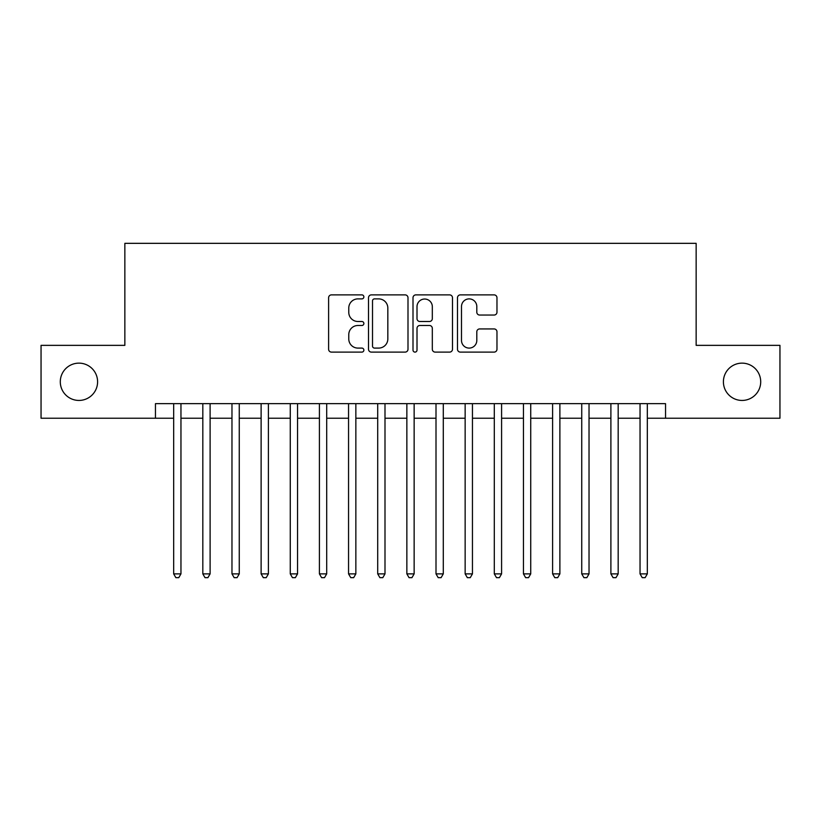 <?xml version="1.0" encoding="UTF-8"?>
<svg xmlns="http://www.w3.org/2000/svg" width="821" height="821" viewBox="0 0 821 821"><rect width="100%" height="100%" fill="white"/><g stroke="black" fill="none" stroke-linecap="round" stroke-linejoin="round"><path stroke-width="1.23" d="M363.867 296.884A2.001 2.001 0 0 0 361.866 294.883L331.458 294.883A2.863 2.863 0 0 0 328.605 297.746L328.605 349.243A2.863 2.863 0 0 0 331.458 352.106L361.866 352.106A2.001 2.001 0 0 0 363.867 350.105A2.001 2.001 0 0 0 361.866 348.094L357.925 348.094A9.154 9.154 0 0 1 348.771 338.94L348.771 334.65A9.154 9.154 0 0 1 357.925 325.496L361.866 325.496A2.001 2.001 0 0 0 363.867 323.495A2.001 2.001 0 0 0 361.866 321.493L357.925 321.493A9.154 9.154 0 0 1 348.771 312.339L348.771 308.039A9.154 9.154 0 0 1 357.925 298.885L361.866 298.885A2.001 2.001 0 0 0 363.867 296.884M723.404 381.786A18.657 18.657 0 0 0 742.061 400.443A18.657 18.657 0 0 0 760.708 381.786A18.657 18.657 0 0 0 742.061 363.139A18.657 18.657 0 0 0 723.404 381.786M60.292 381.786A18.657 18.657 0 0 0 78.939 400.443A18.657 18.657 0 0 0 97.596 381.786A18.657 18.657 0 0 0 78.939 363.139A18.657 18.657 0 0 0 60.292 381.786M494.119 315.048A2.863 2.863 0 0 0 496.972 312.196L496.972 297.746A2.863 2.863 0 0 0 494.119 294.883L460.355 294.883A2.863 2.863 0 0 0 457.492 297.746L457.492 349.243A2.863 2.863 0 0 0 460.355 352.106L494.119 352.106A2.863 2.863 0 0 0 496.972 349.243L496.972 331.787A2.863 2.863 0 0 0 494.119 328.934L479.669 328.934A2.863 2.863 0 0 0 476.806 331.787L476.806 340.448A7.656 7.656 0 0 1 469.15 348.094A7.656 7.656 0 0 1 461.494 340.448L461.494 306.541A7.656 7.656 0 0 1 469.15 298.885A7.656 7.656 0 0 1 476.806 306.541L476.806 312.196A2.863 2.863 0 0 0 479.669 315.048L494.119 315.048M155.456 418.228L41.05 418.228L41.05 345.354L124.854 345.354L124.854 243.334L696.146 243.334L696.146 345.354L779.95 345.354L779.95 418.228L665.544 418.228L665.544 403.655L155.456 403.655L155.456 418.228L173.672 418.228M407.996 297.746A2.863 2.863 0 0 0 405.133 294.883L371.379 294.883A2.863 2.863 0 0 0 368.516 297.746L368.516 349.243A2.863 2.863 0 0 0 371.379 352.106L405.133 352.106A2.863 2.863 0 0 0 407.996 349.243L407.996 297.746M415.867 294.883L449.621 294.883A2.863 2.863 0 0 1 452.484 297.746L452.484 349.243A2.863 2.863 0 0 1 449.621 352.106L435.181 352.106A2.863 2.863 0 0 1 432.318 349.243L432.318 328.359A2.863 2.863 0 0 0 429.455 325.496L419.87 325.496A2.863 2.863 0 0 0 417.006 328.359L417.006 350.105A2.001 2.001 0 0 1 415.005 352.106A2.001 2.001 0 0 1 413.004 350.105L413.004 297.746A2.863 2.863 0 0 1 415.867 294.883M180.959 418.228L202.818 418.228M210.104 418.228L231.974 418.228M239.26 418.228L261.119 418.228M268.405 418.228L290.265 418.228M297.551 418.228L319.41 418.228M326.696 418.228L348.556 418.228M355.852 418.228L377.711 418.228M384.998 418.228L406.857 418.228M414.143 418.228L436.002 418.228M443.289 418.228L465.148 418.228M472.444 418.228L494.304 418.228M501.59 418.228L523.449 418.228M530.735 418.228L552.595 418.228M559.881 418.228L581.74 418.228M589.026 418.228L610.896 418.228M618.182 418.228L640.041 418.228M647.328 418.228L665.544 418.228M374.52 298.885A2.001 2.001 0 0 0 372.518 300.886L372.518 346.093A2.001 2.001 0 0 0 374.52 348.094L378.666 348.094A9.154 9.154 0 0 0 387.83 338.94L387.83 308.039A9.154 9.154 0 0 0 378.666 298.885L374.52 298.885M432.318 306.685A7.656 7.656 0 0 0 424.662 299.029A7.656 7.656 0 0 0 417.006 306.685L417.006 318.63A2.863 2.863 0 0 0 419.87 321.493L429.455 321.493A2.863 2.863 0 0 0 432.318 318.63L432.318 306.685M180.959 403.655L180.959 573.879L173.672 573.879L173.672 403.655M180.959 573.879L178.773 577.666L175.858 577.666L173.672 573.879M210.104 403.655L210.104 573.879L202.818 573.879L202.818 403.655M210.104 573.879L207.918 577.666L205.004 577.666L202.818 573.879M239.26 403.655L239.26 573.879L231.974 573.879L231.974 403.655M239.26 573.879L237.074 577.666L234.159 577.666L231.974 573.879M268.405 403.655L268.405 573.879L261.119 573.879L261.119 403.655M268.405 573.879L266.22 577.666L263.305 577.666L261.119 573.879M297.551 403.655L297.551 573.879L290.265 573.879L290.265 403.655M297.551 573.879L295.365 577.666L292.45 577.666L290.265 573.879M326.696 403.655L326.696 573.879L319.41 573.879L319.41 403.655M326.696 573.879L324.511 577.666L321.596 577.666L319.41 573.879M355.852 403.655L355.852 573.879L348.556 573.879L348.556 403.655M355.852 573.879L353.666 577.666L350.752 577.666L348.556 573.879M384.998 403.655L384.998 573.879L377.711 573.879L377.711 403.655M384.998 573.879L382.812 577.666L379.897 577.666L377.711 573.879M414.143 403.655L414.143 573.879L406.857 573.879L406.857 403.655M414.143 573.879L411.957 577.666L409.043 577.666L406.857 573.879M443.289 403.655L443.289 573.879L436.002 573.879L436.002 403.655M443.289 573.879L441.103 577.666L438.188 577.666L436.002 573.879M472.444 403.655L472.444 573.879L465.148 573.879L465.148 403.655M472.444 573.879L470.248 577.666L467.334 577.666L465.148 573.879M501.59 403.655L501.59 573.879L494.304 573.879L494.304 403.655M501.59 573.879L499.404 577.666L496.489 577.666L494.304 573.879M530.735 403.655L530.735 573.879L523.449 573.879L523.449 403.655M530.735 573.879L528.55 577.666L525.635 577.666L523.449 573.879M559.881 403.655L559.881 573.879L552.595 573.879L552.595 403.655M559.881 573.879L557.695 577.666L554.78 577.666L552.595 573.879M589.026 403.655L589.026 573.879L581.74 573.879L581.74 403.655M589.026 573.879L586.841 577.666L583.926 577.666L581.74 573.879M618.182 403.655L618.182 573.879L610.896 573.879L610.896 403.655M618.182 573.879L615.996 577.666L613.082 577.666L610.896 573.879M647.328 403.655L647.328 573.879L640.041 573.879L640.041 403.655M647.328 573.879L645.142 577.666L642.227 577.666L640.041 573.879"/></g></svg>
